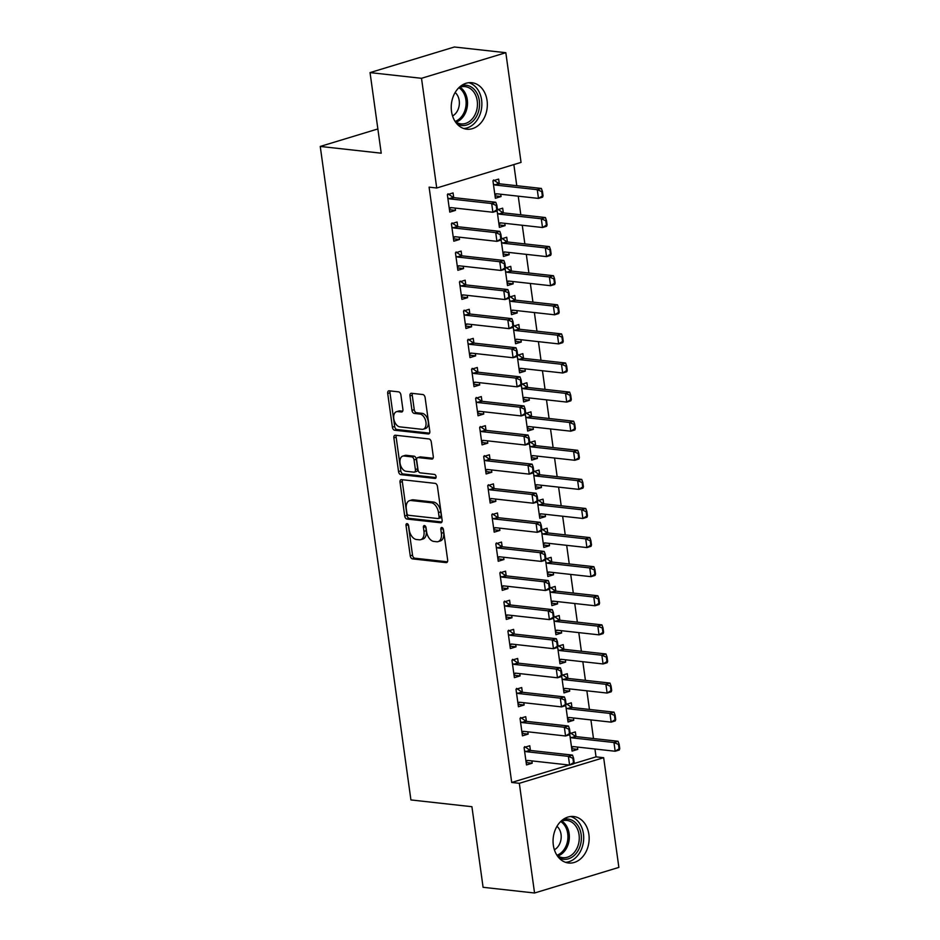 <?xml version="1.0" encoding="UTF-8"?>
<svg xmlns="http://www.w3.org/2000/svg" width="940" height="940" viewBox="0 0 940 940"><rect width="100%" height="100%" fill="white"/><g stroke="black" fill="none" stroke-linecap="round" stroke-linejoin="round"><path stroke-width="1.41" d="M407.055 523.627A2.056 1.246 -106.9 0 0 406.738 523.651A2.056 1.246 -106.9 0 0 406.021 525.484L410.24 555.822A2.938 1.786 -106.9 0 0 412.507 558.889L446.171 562.625A2.938 1.786 -106.9 0 0 446.629 562.578A2.938 1.786 -106.9 0 0 447.652 559.97L443.433 529.631A2.056 1.246 -106.9 0 0 441.847 527.481A2.056 1.246 -106.9 0 0 441.53 527.505A2.056 1.246 -106.9 0 0 440.825 529.337L441.365 533.262A9.412 5.722 -106.9 0 1 438.111 541.616A9.412 5.722 -106.9 0 1 436.642 541.734L433.845 541.428A9.412 5.722 -106.9 0 1 426.584 531.629L426.043 527.692A2.056 1.246 -106.9 0 0 424.457 525.554A2.056 1.246 -106.9 0 0 424.128 525.577A2.056 1.246 -106.9 0 0 423.423 527.411L423.964 531.335A9.412 5.722 -106.9 0 1 420.721 539.678A9.412 5.722 -106.9 0 1 419.252 539.807L416.444 539.501A9.412 5.722 -106.9 0 1 409.194 529.702L408.642 525.765A2.056 1.246 -106.9 0 0 407.055 523.627M408.289 524.673A2.056 1.246 -106.9 0 0 408.301 524.79L412.519 555.129A2.938 1.786 -106.9 0 0 414.787 558.196L447.44 561.814M443.081 528.527A2.056 1.246 -106.9 0 0 443.104 528.644L443.645 532.569L441.365 533.262M425.691 526.6A2.056 1.246 -106.9 0 0 425.703 526.717L426.243 530.642L423.964 531.335M487.061 100.545A23.383 17.978 -83.7 0 1 466.698 129.191A23.383 17.978 -83.7 0 1 451.505 111.343A23.383 17.978 -83.7 0 1 471.856 82.708A23.383 17.978 -83.7 0 1 487.061 100.545M588.875 834.356A23.383 17.978 -83.7 0 1 568.524 863.002A23.383 17.978 -83.7 0 1 553.331 845.154A23.383 17.978 -83.7 0 1 573.682 816.508A23.383 17.978 -83.7 0 1 588.875 834.356M400.898 394.929A2.938 1.786 -106.9 0 0 398.63 391.863L389.184 390.817A2.938 1.786 -106.9 0 0 388.725 390.852A2.938 1.786 -106.9 0 0 387.703 393.461L392.38 427.16A2.938 1.786 -106.9 0 0 394.647 430.226L428.323 433.963A2.938 1.786 -106.9 0 0 428.781 433.916A2.938 1.786 -106.9 0 0 429.791 431.307L425.115 397.608A2.938 1.786 -106.9 0 0 422.847 394.541L411.438 393.284A2.938 1.786 -106.9 0 0 410.98 393.32A2.938 1.786 -106.9 0 0 409.969 395.928L411.967 410.357A2.938 1.786 -106.9 0 0 414.235 413.412L419.898 414.047A7.873 4.782 -106.9 0 1 425.785 421.261A7.873 4.782 -106.9 0 1 423.247 429.216A7.873 4.782 -106.9 0 1 422.013 429.322L399.853 426.866A7.873 4.782 -106.9 0 1 393.954 419.651A7.873 4.782 -106.9 0 1 396.504 411.697A7.873 4.782 -106.9 0 1 397.726 411.591L401.427 411.99A2.938 1.786 -106.9 0 0 401.885 411.955A2.938 1.786 -106.9 0 0 402.896 409.346L400.898 394.929M436.724 188L421.508 78.302L505.826 52.699L521.054 162.397L436.724 188L429.098 187.154L511.713 782.468L519.327 783.302L603.656 757.699L618.873 867.397L534.554 893L519.327 783.302M534.554 893L483.089 887.301L471.915 806.708L410.921 799.94L320.246 146.44L381.229 153.197L370.043 72.603L421.508 78.302M401.509 479.635A2.938 1.786 -106.9 0 0 401.051 479.67A2.938 1.786 -106.9 0 0 400.029 482.279L404.705 515.99A2.938 1.786 -106.9 0 0 406.973 519.045L440.649 522.781A2.938 1.786 -106.9 0 0 441.107 522.734A2.938 1.786 -106.9 0 0 442.117 520.126L437.441 486.427A2.938 1.786 -106.9 0 0 435.173 483.372L401.509 479.635M398.548 471.575L393.872 437.876A2.938 1.786 -106.9 0 1 394.882 435.267A2.938 1.786 -106.9 0 1 395.34 435.22L429.016 438.957A2.938 1.786 -106.9 0 1 431.284 442.023L433.281 456.44A2.938 1.786 -106.9 0 1 432.271 459.049A2.938 1.786 -106.9 0 1 431.812 459.084L418.159 457.58A2.938 1.786 -106.9 0 0 417.689 457.615A2.938 1.786 -106.9 0 0 416.679 460.224L418.006 469.788A2.938 1.786 -106.9 0 0 420.274 472.855L434.491 474.43A2.056 1.246 -106.9 0 1 436.031 476.322A2.056 1.246 -106.9 0 1 435.361 478.401A2.056 1.246 -106.9 0 1 435.044 478.425L400.816 474.641A2.938 1.786 -106.9 0 1 398.548 471.575L400.828 470.881L396.151 437.182L393.872 437.876M377.868 128.945L320.246 146.44M457.745 226.704L457.099 222.016L451.4 223.743L453.82 241.204L459.519 239.477L459.202 237.174M497.096 210.725L499.399 227.363L505.097 225.635L504.78 223.332M503.335 212.863L502.677 208.175L497.413 209.773M465.817 284.902L465.171 280.202L459.472 281.941L461.893 299.39L467.591 297.663L467.274 295.36M505.168 268.911L507.483 285.549L513.181 283.821L512.852 281.518M511.407 271.061L510.749 266.361L505.485 267.971M473.901 343.088L473.243 338.4L467.544 340.127L469.977 357.588L475.663 355.861L475.346 353.558M513.24 327.108L515.555 343.746L521.254 342.019L520.936 339.716M519.479 329.247L518.833 324.559L513.557 326.156M481.973 401.286L481.315 396.586L475.628 398.325L478.049 415.774L483.748 414.047L483.419 411.744M521.324 385.294L523.627 401.944L529.326 400.205L529.009 397.902M527.552 387.445L526.905 382.756L521.641 384.354M490.046 459.472L489.399 454.784L483.701 456.511L486.121 473.971L491.82 472.244L491.503 469.941M529.396 443.492L531.699 460.13L537.398 458.403L537.081 456.1M535.624 445.63L534.978 440.942L529.714 442.54M498.118 517.67L497.471 512.981L491.773 514.709L494.193 532.169L499.892 530.43L499.575 528.127M537.469 501.678L539.772 518.328L545.47 516.589L545.153 514.298M543.708 503.828L543.05 499.14L537.786 500.738M506.202 575.856L505.544 571.168L499.845 572.895L502.265 590.355L507.964 588.628L507.647 586.325M545.541 559.876L547.856 576.514L553.554 574.787L553.225 572.484M551.78 562.026L551.122 557.326L545.858 558.924M514.274 634.053L513.616 629.365L507.917 631.093L510.349 648.553L516.048 646.814L515.719 644.523M553.613 618.062L555.928 634.712L561.627 632.984L561.309 630.681M559.852 620.212L559.206 615.524L553.93 617.122M522.346 692.251L521.7 687.551L516.001 689.279L518.422 706.739L524.12 705.012L523.803 702.709M561.697 676.26L564 692.898L569.699 691.17L569.381 688.867M567.924 678.41L567.278 673.71L562.014 675.308M530.418 750.437L529.772 745.749L524.073 747.476L526.494 764.937L532.193 763.209L531.876 760.907M569.769 734.457L572.072 751.095L577.771 749.368L577.454 747.065M576.009 736.596L575.351 731.908L570.087 733.505M511.713 782.468L569.123 765.031M573.788 763.609L596.03 756.853L594.938 749.004M593.493 738.546L590.908 719.899M589.451 709.453L586.865 690.806M585.42 680.349L582.835 661.713M581.378 651.255L578.793 632.62M577.348 622.163L574.751 603.515M573.306 593.058L570.721 574.422M569.264 563.965L566.679 545.329M565.234 534.872L562.649 516.225M561.192 505.779L558.607 487.132M557.162 476.674L554.565 458.038M553.12 447.581L550.535 428.946M549.077 418.488L546.493 399.841M545.047 389.395L542.462 370.748M541.005 360.29L538.42 341.655M536.963 331.197L534.378 312.562M532.933 302.104L530.348 283.457M528.891 273L526.306 254.364M524.861 243.907L522.264 225.271M520.819 214.814L518.234 196.166M516.777 185.721L513.851 164.582M565.727 705.352L568.042 722.002L573.741 720.263L573.412 717.96M571.966 707.503L571.32 702.815L566.045 704.413M526.388 721.344L525.73 716.656L520.032 718.383L522.452 735.844L528.151 734.105L527.834 731.802M557.655 647.167L559.97 663.805L565.657 662.077L565.34 659.774M563.894 649.305L563.236 644.617L557.972 646.215M518.304 663.147L517.658 658.458L511.959 660.186L514.38 677.646L520.079 675.919L519.761 673.616M549.583 588.969L551.886 605.618L557.585 603.88L557.267 601.577M555.81 591.119L555.164 586.431L549.9 588.029M510.232 604.961L509.586 600.261L503.887 602L506.308 619.448L512.006 617.721L511.689 615.418M541.511 530.783L543.813 547.421L549.512 545.694L549.195 543.39M547.738 532.921L547.092 528.233L541.828 529.831M502.16 546.763L501.514 542.074L495.815 543.802L498.235 561.262L503.934 559.535L503.617 557.232M533.427 472.585L535.741 489.223L541.44 487.496L541.123 485.193M539.666 474.735L539.019 470.035L533.744 471.645M494.088 488.577L493.43 483.877L487.731 485.616L490.163 503.065L495.85 501.337L495.533 499.034M525.354 414.399L527.669 431.037L533.368 429.31L533.039 427.007M531.594 416.538L530.936 411.849L525.672 413.447M486.004 430.379L485.357 425.691L479.659 427.418L482.079 444.879L487.778 443.151L487.461 440.848M517.282 356.201L519.585 372.839L525.284 371.112L524.966 368.809M523.521 358.352L522.863 353.652L517.599 355.25M477.931 372.181L477.285 367.493L471.586 369.22L474.007 386.681L479.706 384.954L479.388 382.651M509.21 298.004L511.513 314.653L517.212 312.926L516.894 310.623M515.437 300.154L514.791 295.466L509.527 297.063M469.859 313.995L469.213 309.307L463.514 311.034L465.935 328.495L471.633 326.756L471.316 324.464M501.126 239.817L503.44 256.455L509.139 254.728L508.822 252.425M507.365 241.956L506.719 237.268L501.443 238.866M461.787 255.797L461.129 251.109L455.442 252.837L457.862 270.297L463.561 268.57L463.232 266.267M499.293 183.77L498.647 179.082L492.948 180.809L495.368 198.27L501.067 196.53L500.738 194.239M453.714 197.612L453.056 192.923L447.358 194.65L449.778 212.111L455.477 210.372L455.16 208.069M370.043 72.603L454.373 47L505.826 52.699M596.03 756.853L603.656 757.699M577.771 749.368L571.743 748.698M532.193 763.209L526.165 762.54M573.741 720.263L567.701 719.605M528.151 734.105L522.123 733.435M569.699 691.17L563.671 690.5M524.12 705.012L518.093 704.342M565.657 662.077L559.629 661.408M520.079 675.919L514.051 675.249M561.627 632.984L555.599 632.314M516.048 646.814L510.009 646.156M557.585 603.88L551.557 603.21M512.006 617.721L505.978 617.051M553.554 574.787L547.515 574.117M507.964 588.628L501.937 587.958M549.512 545.694L543.485 545.024M503.934 559.535L497.895 558.865M545.47 516.589L539.442 515.931M499.892 530.43L493.864 529.761M541.44 487.496L535.412 486.826M495.85 501.337L489.822 500.668M537.398 458.403L531.37 457.733M491.82 472.244L485.792 471.575M533.368 429.31L527.328 428.64M487.778 443.151L481.75 442.481M529.326 400.205L523.298 399.535M483.748 414.047L477.708 413.377M525.284 371.112L519.256 370.442M479.706 384.954L473.678 384.284M521.254 342.019L515.214 341.349M475.663 355.861L469.636 355.191M517.212 312.926L511.184 312.256M471.633 326.756L465.606 326.098M513.181 283.821L507.142 283.151M467.591 297.663L461.564 296.993M509.139 254.728L503.112 254.059M463.561 268.57L457.522 267.9M505.097 225.635L499.07 224.966M459.519 239.477L453.491 238.807M501.067 196.53L495.028 195.873M455.477 210.372L449.449 209.702M420.721 539.678L423 538.996A9.412 5.722 -106.9 0 0 426.243 530.642M438.111 541.616L440.39 540.923A9.412 5.722 -106.9 0 0 443.645 532.569M402.52 479.753A2.938 1.786 -106.9 0 0 402.308 481.597L406.985 515.296A2.938 1.786 -106.9 0 0 409.253 518.351L441.918 521.97M406.891 513.134A2.056 1.246 -106.9 0 0 408.477 515.273L438.028 518.551A2.056 1.246 -106.9 0 0 438.357 518.528A2.056 1.246 -106.9 0 0 439.062 516.695L438.487 512.559A9.412 5.722 -106.9 0 0 431.237 502.759L411.038 500.515A9.412 5.722 -106.9 0 0 409.57 500.644A9.412 5.722 -106.9 0 0 406.315 508.987L406.891 513.134M440.308 517.858A2.056 1.246 -106.9 0 0 440.637 517.834A2.056 1.246 -106.9 0 0 441.342 516.001L439.062 516.695M409.57 500.644L411.849 499.951A9.412 5.722 -106.9 0 1 413.318 499.822L433.516 502.066A9.412 5.722 -106.9 0 1 440.766 511.865L441.342 516.001M396.351 435.338A2.938 1.786 -106.9 0 0 396.151 437.182M433.07 458.285L420.427 456.887A2.938 1.786 -106.9 0 0 419.969 456.922L417.689 457.615M436.031 477.591L403.096 473.948L400.816 474.641M403.988 456.006A7.873 4.782 -106.9 0 0 402.755 456.112A7.873 4.782 -106.9 0 0 400.217 464.066A7.873 4.782 -106.9 0 0 406.103 471.281L413.917 472.15A2.938 1.786 -106.9 0 0 414.376 472.115A2.938 1.786 -106.9 0 0 415.386 469.507L414.058 459.93A2.938 1.786 -106.9 0 0 411.791 456.875L403.988 456.006L406.256 455.312A7.873 4.782 -106.9 0 0 405.034 455.418L402.755 456.112M416.197 471.457A2.938 1.786 -106.9 0 0 416.655 471.422A2.938 1.786 -106.9 0 0 417.666 468.813L415.386 469.507M406.256 455.312L414.07 456.182A2.938 1.786 -106.9 0 1 416.338 459.249L417.666 468.813M400.828 470.881A2.938 1.786 -106.9 0 0 403.096 473.948M396.504 411.697L398.783 411.003A7.873 4.782 -106.9 0 1 400.005 410.897L402.684 411.191M423.247 429.216L425.526 428.522A7.873 4.782 -106.9 0 0 428.064 420.568A7.873 4.782 -106.9 0 0 422.178 413.353L419.898 414.047M412.46 393.39A2.938 1.786 -106.9 0 0 412.249 395.235L414.246 409.664A2.938 1.786 -106.9 0 0 416.514 412.719L422.178 413.353M390.194 390.923A2.938 1.786 -106.9 0 0 389.983 392.767L394.659 426.466A2.938 1.786 -106.9 0 0 396.927 429.533L429.592 433.152M572.272 747.323L571.579 747.535M619.754 748.604L619.155 744.245L618.461 744.457L619.072 748.816L619.754 748.604L619.295 750.002L615.183 751.248L613.973 742.518L572.049 737.865A2.996 1.821 73.1 0 1 571.449 737.665L570.11 736.913M618.461 744.457L613.973 742.518L618.073 741.272L576.149 736.619A2.996 1.821 73.1 0 1 575.55 736.42L570.251 732.777M571.532 747.136L572.707 746.666A2.996 1.821 73.1 0 1 572.789 746.642A2.996 1.821 73.1 0 1 573.259 746.595L615.183 751.248L619.072 748.816M572.824 747.018L573.753 746.654M619.155 744.245L618.073 741.272M526.001 761.377L526.682 761.106M528.163 760.495L527.246 760.86M574.176 762.446L573.564 758.087L572.883 758.286L573.494 762.657L574.176 762.446L573.706 763.832L569.605 765.078L527.681 760.437A2.996 1.821 -106.9 0 0 527.211 760.484A2.996 1.821 -106.9 0 0 527.117 760.507L525.942 760.977M524.532 750.755L525.871 751.507A2.996 1.821 -106.9 0 0 526.471 751.706L568.394 756.359L572.495 755.114L573.564 758.087M524.673 746.618L529.972 750.261A2.996 1.821 -106.9 0 0 530.571 750.461L572.495 755.114M573.494 762.657L569.605 765.078L568.394 756.359L572.883 758.286M568.23 718.172L567.548 718.43M615.724 719.511L615.113 715.152L614.431 715.352L615.03 719.723L615.724 719.511L615.254 720.898L611.153 722.143L609.942 713.413L568.007 708.772A2.996 1.821 73.1 0 1 567.419 708.572L566.068 707.82M614.431 715.352L609.942 713.413L614.043 712.168L572.119 707.526A2.996 1.821 73.1 0 1 571.52 707.327L566.221 703.672M567.49 718.043L568.665 717.573A2.996 1.821 73.1 0 1 568.759 717.537A2.996 1.821 73.1 0 1 569.217 717.502L611.153 722.143L615.03 719.723M568.794 717.925L569.711 717.561M615.113 715.152L614.043 712.168M564.188 689.079L563.506 689.337M611.682 690.418L611.07 686.047L610.389 686.259L611 690.618L611.682 690.418L611.212 691.805L607.111 693.05L605.9 684.32L563.976 679.679A2.996 1.821 73.1 0 1 563.377 679.479L562.038 678.727M610.389 686.259L605.9 684.32L610.001 683.075L568.077 678.433A2.996 1.821 73.1 0 1 567.478 678.234L562.179 674.579M563.448 688.95L564.623 688.48A2.996 1.821 73.1 0 1 564.717 688.444A2.996 1.821 73.1 0 1 565.187 688.409L607.111 693.05L611 690.618M564.752 688.832L565.668 688.456M611.07 686.047L610.001 683.075M521.959 732.272L522.652 732.013M524.132 731.391L523.204 731.766M570.134 733.353L569.534 728.993L568.841 729.193L569.452 733.564L570.134 733.353L569.675 734.739L565.563 735.985L523.639 731.343A2.996 1.821 -106.9 0 0 523.169 731.379A2.996 1.821 -106.9 0 0 523.087 731.414L521.912 731.884M520.49 721.661L521.829 722.414A2.996 1.821 -106.9 0 0 522.428 722.613L564.353 727.255L568.465 726.009L569.534 728.993M520.631 717.514L525.93 721.168A2.996 1.821 -106.9 0 0 526.529 721.368L568.465 726.009M569.452 733.564L565.563 735.985L564.353 727.255L568.841 729.193M517.928 703.179L518.61 702.92M520.09 702.298L519.174 702.673M566.103 704.26L565.492 699.889L564.811 700.1L565.41 704.459L566.103 704.26L565.633 705.646L561.533 706.892L519.609 702.25A2.996 1.821 -106.9 0 0 519.139 702.286A2.996 1.821 -106.9 0 0 519.045 702.321L517.87 702.791M516.448 692.568L517.799 693.32A2.996 1.821 -106.9 0 0 518.387 693.52L560.322 698.161L564.423 696.916L565.492 699.889M516.601 688.421L521.9 692.075A2.996 1.821 -106.9 0 0 522.499 692.275L564.423 696.916M565.41 704.459L561.533 706.892L560.322 698.161L564.811 700.1M563.037 819.527A20.233 15.557 -83.7 0 1 571.097 819.821A20.233 15.557 -83.7 0 1 580.45 844.943A20.233 15.557 -83.7 0 1 560.44 858.502A20.233 15.557 -83.7 0 1 558.807 857.727M556.997 855.341A18.741 14.405 96.3 0 0 559.876 856.963A18.741 14.405 96.3 0 0 562.755 857.68A18.741 14.405 96.3 0 0 578.84 842.545A18.741 14.405 96.3 0 0 569.746 821.149A18.741 14.405 96.3 0 0 566.879 820.432A18.741 14.405 96.3 0 0 560.745 821.454M554.377 849.76A13.336 10.258 96.3 0 0 561.098 838.644A13.336 10.258 96.3 0 0 556.973 826.319M565.516 862.321A23.242 17.86 96.3 0 0 583.411 842.005A23.242 17.86 96.3 0 0 571.884 816.954A23.242 17.86 96.3 0 0 570.592 816.508M461.211 85.716A20.233 15.557 -83.7 0 1 469.272 86.01A20.233 15.557 -83.7 0 1 478.625 111.132A20.233 15.557 -83.7 0 1 458.614 124.703A20.233 15.557 -83.7 0 1 456.981 123.927M455.172 121.542A18.741 14.405 96.3 0 0 458.05 123.163A18.741 14.405 96.3 0 0 460.929 123.88A18.741 14.405 96.3 0 0 477.027 108.735A18.741 14.405 96.3 0 0 467.932 87.338A18.741 14.405 96.3 0 0 465.053 86.621A18.741 14.405 96.3 0 0 458.92 87.643M452.551 115.961A13.336 10.258 96.3 0 0 459.272 104.834A13.336 10.258 96.3 0 0 455.148 92.519M463.69 128.51A23.242 17.86 96.3 0 0 481.586 108.194A23.242 17.86 96.3 0 0 470.059 83.143A23.242 17.86 96.3 0 0 468.766 82.708M560.158 659.986L559.465 660.244M607.639 661.325L607.04 656.954L606.359 657.166L606.958 661.525L607.639 661.325L607.181 662.712L603.081 663.957L601.859 655.227L559.935 650.574A2.996 1.821 73.1 0 1 559.335 650.374L557.996 649.634M606.359 657.166L601.859 655.227L605.971 653.982L564.035 649.329A2.996 1.821 73.1 0 1 563.448 649.129L558.149 645.486M559.418 659.857L560.593 659.386A2.996 1.821 73.1 0 1 560.675 659.351A2.996 1.821 73.1 0 1 561.145 659.304L603.081 663.957L606.958 661.525M560.71 659.727L561.638 659.363M607.04 656.954L605.971 653.982M556.116 630.881L555.434 631.151M603.609 632.221L602.998 627.861L602.317 628.061L602.916 632.432L603.609 632.221L603.139 633.607L599.038 634.852L597.828 626.134L555.904 621.481A2.996 1.821 73.1 0 1 555.305 621.281L553.966 620.529M602.317 628.061L597.828 626.134L601.929 624.889L560.005 620.236A2.996 1.821 73.1 0 1 559.406 620.036L554.106 616.393M555.376 630.752L556.551 630.282A2.996 1.821 73.1 0 1 556.644 630.258A2.996 1.821 73.1 0 1 557.115 630.211L599.038 634.852L602.916 632.432M556.68 630.634L557.596 630.27M602.998 627.861L601.929 624.889M513.886 674.086L514.568 673.827M516.06 673.205L515.132 673.569M562.061 675.155L561.45 670.796L560.769 671.007L561.38 675.366L562.061 675.155L561.591 676.553L557.49 677.799L515.567 673.146A2.996 1.821 -106.9 0 0 515.096 673.193A2.996 1.821 -106.9 0 0 515.003 673.216L513.839 673.698M512.418 663.464L513.757 664.216A2.996 1.821 -106.9 0 0 514.356 664.416L556.28 669.068L560.381 667.823L561.45 670.796M512.559 659.328L517.858 662.97A2.996 1.821 -106.9 0 0 518.457 663.17L560.381 667.823M561.38 675.366L557.49 677.799L556.28 669.068L560.769 671.007M509.856 644.993L510.538 644.723M512.018 644.111L511.102 644.476M558.019 646.062L557.42 641.703L556.739 641.902L557.338 646.274L558.019 646.062L557.561 647.448L553.46 648.694L511.524 644.053A2.996 1.821 -106.9 0 0 511.066 644.088A2.996 1.821 -106.9 0 0 510.972 644.123L509.797 644.593M508.376 634.371L509.715 635.123A2.996 1.821 -106.9 0 0 510.314 635.323L552.25 639.964L556.351 638.718L557.42 641.703M508.528 630.235L513.827 633.877A2.996 1.821 -106.9 0 0 514.415 634.077L556.351 638.718M557.338 646.274L553.46 648.694L552.25 639.964L556.739 641.902M552.086 601.788L551.392 602.047M599.567 603.127L598.968 598.768L598.275 598.968L598.886 603.339L599.567 603.127L599.097 604.514L594.996 605.76L593.786 597.029L551.862 592.388A2.996 1.821 73.1 0 1 551.263 592.188L549.923 591.436M598.275 598.968L593.786 597.029L597.887 595.784L555.963 591.143A2.996 1.821 73.1 0 1 555.364 590.943L550.064 587.288M551.345 601.659L552.509 601.189A2.996 1.821 73.1 0 1 552.603 601.154A2.996 1.821 73.1 0 1 553.072 601.118L594.996 605.76L598.886 603.339M552.638 601.541L553.566 601.165M598.968 598.768L597.887 595.784M505.814 615.888L506.496 615.63M507.976 615.007L507.06 615.383M553.989 616.969L553.378 612.598L552.697 612.809L553.308 617.181L553.989 616.969L553.519 618.356L549.418 619.601L507.494 614.96A2.996 1.821 -106.9 0 0 507.024 614.995A2.996 1.821 -106.9 0 0 506.93 615.03L505.755 615.5M504.345 605.278L505.685 606.03A2.996 1.821 -106.9 0 0 506.284 606.23L548.208 610.871L552.309 609.625L553.378 612.598M504.486 601.13L509.786 604.784A2.996 1.821 -106.9 0 0 510.385 604.984L552.309 609.625M553.308 617.181L549.418 619.601L548.208 610.871L552.697 612.809M548.043 572.695L547.362 572.954M595.525 574.035L594.926 569.663L594.245 569.875L594.844 574.234L595.525 574.035L595.067 575.421L590.966 576.667L589.756 567.936L547.82 563.295A2.996 1.821 73.1 0 1 547.233 563.095L545.881 562.343M594.245 569.875L589.756 567.936L593.857 566.691L551.921 562.049A2.996 1.821 73.1 0 1 551.334 561.85L546.034 558.196M547.303 572.566L548.478 572.096A2.996 1.821 73.1 0 1 548.572 572.061A2.996 1.821 73.1 0 1 549.03 572.025L590.966 576.667L594.844 574.234M548.607 572.448L549.524 572.072M594.926 569.663L593.857 566.691M501.772 586.795L503.946 585.914M549.947 587.876L549.348 583.505L548.654 583.716L549.265 588.076L549.947 587.876L549.489 589.263L545.376 590.508L503.452 585.855A2.996 1.821 -106.9 0 0 502.982 585.902A2.996 1.821 -106.9 0 0 502.9 585.937L501.725 586.407M500.303 576.185L501.643 576.925A2.996 1.821 -106.9 0 0 502.242 577.137L544.166 581.778L548.267 580.532L549.348 583.505M500.444 572.037L505.744 575.68A2.996 1.821 -106.9 0 0 506.343 575.891L548.267 580.532M549.265 588.076L545.376 590.508L544.166 581.778L548.654 583.716M544.002 543.602L543.32 543.861M591.495 544.93L590.884 540.571L590.202 540.782L590.813 545.141L591.495 544.93L591.025 546.328L586.924 547.573L585.714 538.843L543.79 534.19A2.996 1.821 73.1 0 1 543.191 533.99L541.851 533.239M590.202 540.782L585.714 538.843L589.815 537.598L547.891 532.945A2.996 1.821 73.1 0 1 547.292 532.745L541.992 529.103M543.261 543.473L544.436 542.991A2.996 1.821 73.1 0 1 544.53 542.968A2.996 1.821 73.1 0 1 545 542.921L586.924 547.573L590.813 545.141M544.566 543.344L545.482 542.979M590.884 540.571L589.815 537.598M497.742 557.702L498.423 557.444M499.904 556.821L498.987 557.185M545.917 558.771L545.306 554.412L544.624 554.624L545.223 558.983L545.917 558.771L545.447 560.17L541.346 561.415L499.41 556.762A2.996 1.821 -106.9 0 0 498.952 556.809A2.996 1.821 -106.9 0 0 498.858 556.832L497.683 557.303M496.261 547.08L497.613 547.832A2.996 1.821 -106.9 0 0 498.2 548.032L540.136 552.685L544.236 551.439L545.306 554.412M496.414 542.944L501.713 546.587A2.996 1.821 -106.9 0 0 502.312 546.786L544.236 551.439M545.223 558.983L541.346 561.415L540.136 552.685L544.624 554.624M539.971 514.497L539.278 514.768M587.453 515.837L586.854 511.478L586.172 511.677L586.772 516.048L587.453 515.837L586.995 517.223L582.882 518.469L581.672 509.738L539.748 505.097A2.996 1.821 73.1 0 1 539.149 504.897L537.809 504.146M586.172 511.677L581.672 509.738L585.785 508.493L543.849 503.852A2.996 1.821 73.1 0 1 543.25 503.652L537.962 500.01M539.231 514.368L540.406 513.898A2.996 1.821 73.1 0 1 540.488 513.863A2.996 1.821 73.1 0 1 540.958 513.827L582.882 518.469L586.772 516.048M540.524 514.251L541.452 513.886M586.854 511.478L585.785 508.493M493.7 528.597L494.381 528.339M495.873 527.716L494.945 528.092M541.875 529.678L541.264 525.319L540.582 525.519L541.193 529.89L541.875 529.678L541.405 531.065L537.304 532.31L495.38 527.669A2.996 1.821 -106.9 0 0 494.91 527.704A2.996 1.821 -106.9 0 0 494.816 527.74L493.641 528.21M492.231 517.987L493.571 518.739A2.996 1.821 -106.9 0 0 494.17 518.939L536.094 523.58L540.195 522.335L541.264 525.319M492.372 513.839L497.671 517.494A2.996 1.821 -106.9 0 0 498.271 517.693L540.195 522.335M541.193 529.89L537.304 532.31L536.094 523.58L540.582 525.519M535.929 485.404L535.248 485.663M583.423 486.744L582.812 482.373L582.13 482.584L582.73 486.955L583.423 486.744L582.953 488.13L578.852 489.376L577.642 480.646L535.706 476.004A2.996 1.821 73.1 0 1 535.119 475.805L533.767 475.053M582.13 482.584L577.642 480.646L581.743 479.4L539.819 474.759A2.996 1.821 73.1 0 1 539.219 474.559L533.92 470.905M535.189 485.275L536.364 484.805A2.996 1.821 73.1 0 1 536.458 484.77A2.996 1.821 73.1 0 1 536.928 484.735L578.852 489.376L582.73 486.955M536.493 485.157L537.41 484.781M582.812 482.373L581.743 479.4M489.67 499.504L490.351 499.246M491.832 498.623L490.903 498.999M537.833 500.585L537.234 496.214L536.552 496.426L537.151 500.785L537.833 500.585L537.375 501.972L533.274 503.217L491.338 498.576A2.996 1.821 -106.9 0 0 490.868 498.611A2.996 1.821 -106.9 0 0 490.786 498.647L489.611 499.116M488.189 488.894L489.529 489.646A2.996 1.821 -106.9 0 0 490.128 489.846L532.052 494.487L536.164 493.241L537.234 496.214M488.342 484.746L493.641 488.401A2.996 1.821 -106.9 0 0 494.228 488.6L536.164 493.241M537.151 500.785L533.274 503.217L532.052 494.487L536.552 496.426M531.887 456.311L531.206 456.57M579.381 457.651L578.77 453.28L578.088 453.491L578.699 457.851L579.381 457.651L578.911 459.037L574.81 460.283L573.6 451.553L531.676 446.911A2.996 1.821 73.1 0 1 531.077 446.7L529.737 445.96M578.088 453.491L573.6 451.553L577.701 450.307L535.777 445.666A2.996 1.821 73.1 0 1 535.177 445.454L529.878 441.812M531.159 456.182L532.322 455.712A2.996 1.821 73.1 0 1 532.416 455.677A2.996 1.821 73.1 0 1 532.886 455.63L574.81 460.283L578.699 457.851M532.451 456.065L533.38 455.689M578.77 453.28L577.701 450.307M485.628 470.411L487.789 469.53M533.803 471.481L533.192 467.121L532.51 467.333L533.121 471.692L533.803 471.481L533.332 472.879L529.232 474.124L487.308 469.471A2.996 1.821 -106.9 0 0 486.838 469.518A2.996 1.821 -106.9 0 0 486.744 469.554L485.569 470.024M484.159 459.801L485.498 460.541A2.996 1.821 -106.9 0 0 486.098 460.741L528.022 465.394L532.122 464.149L533.192 467.121M484.3 455.653L489.599 459.296A2.996 1.821 -106.9 0 0 490.198 459.495L532.122 464.149M533.121 471.692L529.232 474.124L528.022 465.394L532.51 467.333M527.857 427.218L527.176 427.477M575.339 428.546L574.74 424.187L574.058 424.398L574.657 428.757L575.339 428.546L574.88 429.944L570.78 431.19L569.57 422.46L527.634 417.806A2.996 1.821 73.1 0 1 527.035 417.607L525.695 416.855M574.058 424.398L569.57 422.46L573.67 421.214L531.735 416.561A2.996 1.821 73.1 0 1 531.147 416.361L525.848 412.719M527.117 427.077L528.292 426.607A2.996 1.821 73.1 0 1 528.386 426.584A2.996 1.821 73.1 0 1 528.844 426.537L570.78 431.19L574.657 428.757M528.421 426.96L529.337 426.596M574.74 424.187L573.67 421.214M481.586 441.318L482.279 441.048M483.759 440.437L482.831 440.801M529.761 442.387L529.161 438.028L528.468 438.228L529.079 442.599L529.761 442.387L529.29 443.774L525.19 445.02L483.266 440.378A2.996 1.821 -106.9 0 0 482.796 440.425A2.996 1.821 -106.9 0 0 482.702 440.449L481.538 440.919M480.117 430.696L481.456 431.448A2.996 1.821 -106.9 0 0 482.055 431.648L523.98 436.301L528.08 435.055L529.161 438.028M480.258 426.56L485.557 430.203A2.996 1.821 -106.9 0 0 486.156 430.403L528.08 435.055M529.079 442.599L525.19 445.02L523.98 436.301L528.468 438.228M523.815 398.113L523.134 398.372M571.309 399.453L570.697 395.094L570.016 395.294L570.627 399.664L571.309 399.453L570.839 400.839L566.738 402.085L565.528 393.355L523.604 388.714A2.996 1.821 73.1 0 1 523.004 388.514L521.665 387.762M570.016 395.294L565.528 393.355L569.628 392.109L527.704 387.468A2.996 1.821 73.1 0 1 527.105 387.268L521.806 383.614M523.075 397.984L524.25 397.514A2.996 1.821 73.1 0 1 524.344 397.479A2.996 1.821 73.1 0 1 524.814 397.444L566.738 402.085L570.627 399.664M524.379 397.867L525.296 397.491M570.697 395.094L569.628 392.109M477.555 412.214L478.237 411.955M479.717 411.332L478.801 411.708M525.719 413.295L525.119 408.935L524.438 409.135L525.037 413.506L525.719 413.295L525.26 414.681L521.16 415.927L479.224 411.285A2.996 1.821 -106.9 0 0 478.765 411.321A2.996 1.821 -106.9 0 0 478.672 411.356L477.497 411.826M476.075 401.603L477.426 402.355A2.996 1.821 -106.9 0 0 478.014 402.555L519.949 407.196L524.05 405.951L525.119 408.935M476.228 397.456L481.527 401.11A2.996 1.821 -106.9 0 0 482.114 401.31L524.05 405.951M525.037 413.506L521.16 415.927L519.949 407.196L524.438 409.135M519.785 369.021L519.091 369.279M567.266 370.36L566.667 365.989L565.974 366.201L566.585 370.56L567.266 370.36L566.808 371.747L562.696 372.992L561.486 364.262L519.562 359.62A2.996 1.821 73.1 0 1 518.962 359.421L517.623 358.669M565.974 366.201L561.486 364.262L565.586 363.016L523.662 358.375A2.996 1.821 73.1 0 1 523.063 358.175L517.764 354.521M519.045 368.891L520.22 368.421A2.996 1.821 73.1 0 1 520.302 368.386A2.996 1.821 73.1 0 1 520.772 368.351L562.696 372.992L566.585 370.56M520.337 368.774L521.265 368.398M566.667 365.989L565.586 363.016M473.513 383.12L474.195 382.862M475.675 382.239L474.759 382.615M521.688 384.202L521.077 379.831L520.396 380.042L521.007 384.401L521.688 384.202L521.218 385.588L517.118 386.834L475.194 382.192A2.996 1.821 -106.9 0 0 474.724 382.228A2.996 1.821 -106.9 0 0 474.63 382.263L473.454 382.733M472.045 372.51L473.384 373.262A2.996 1.821 -106.9 0 0 473.983 373.462L515.907 378.103L520.008 376.858L521.077 379.831M472.186 368.363L477.485 372.017A2.996 1.821 -106.9 0 0 478.084 372.216L520.008 376.858M521.007 384.401L517.118 386.834L515.907 378.103L520.396 380.042M515.743 339.928L515.061 340.186M563.236 341.255L562.625 336.896L561.944 337.107L562.543 341.467L563.236 341.255L562.766 342.654L558.665 343.899L557.455 335.169L515.519 330.516A2.996 1.821 73.1 0 1 514.932 330.316L513.581 329.576M561.944 337.107L557.455 335.169L561.556 333.923L519.632 329.27A2.996 1.821 73.1 0 1 519.033 329.071L513.734 325.428M515.003 339.798L516.178 339.328A2.996 1.821 73.1 0 1 516.272 339.293A2.996 1.821 73.1 0 1 516.741 339.246L558.665 343.899L562.543 341.467M516.307 339.669L517.223 339.305M562.625 336.896L561.556 333.923M469.471 354.028L471.645 353.146M517.646 355.097L517.047 350.738L516.365 350.949L516.965 355.308L517.646 355.097L517.188 356.495L513.087 357.74L471.152 353.088A2.996 1.821 -106.9 0 0 470.681 353.135A2.996 1.821 -106.9 0 0 470.599 353.158L469.424 353.64M468.003 343.406L469.342 344.157A2.996 1.821 -106.9 0 0 469.941 344.357L511.865 349.01L515.978 347.765L517.047 350.738M468.155 339.27L473.443 342.912A2.996 1.821 -106.9 0 0 474.042 343.112L515.978 347.765M516.965 355.308L513.087 357.74L511.865 349.01L516.365 350.949M511.701 310.823L511.019 311.093M559.194 312.162L558.583 307.803L557.902 308.003L558.513 312.374L559.194 312.162L558.724 313.549L554.624 314.794L553.413 306.076L511.489 301.423A2.996 1.821 73.1 0 1 510.89 301.223L509.551 300.471M557.902 308.003L553.413 306.076L557.514 304.83L515.59 300.177A2.996 1.821 73.1 0 1 514.991 299.978L509.691 296.335M510.972 310.694L512.135 310.224A2.996 1.821 73.1 0 1 512.23 310.2A2.996 1.821 73.1 0 1 512.699 310.153L554.624 314.794L558.513 312.374M512.265 310.576L513.193 310.212M558.583 307.803L557.514 304.83M465.441 324.935L466.123 324.664M467.603 324.053L466.687 324.418M513.616 326.004L513.005 321.645L512.323 321.844L512.923 326.215L513.616 326.004L513.146 327.39L509.045 328.636L467.121 323.995A2.996 1.821 -106.9 0 0 466.651 324.03A2.996 1.821 -106.9 0 0 466.557 324.065L465.382 324.535M463.961 314.312L465.312 315.065A2.996 1.821 -106.9 0 0 465.911 315.264L507.835 319.906L511.936 318.66L513.005 321.645M464.113 310.177L469.413 313.819A2.996 1.821 -106.9 0 0 470.012 314.019L511.936 318.66M512.923 326.215L509.045 328.636L507.835 319.906L512.323 321.844M507.671 281.73L506.989 281.988M555.152 283.069L554.553 278.71L553.871 278.91L554.471 283.281L555.152 283.069L554.694 284.456L550.593 285.701L549.383 276.971L507.447 272.33A2.996 1.821 73.1 0 1 506.848 272.13L505.509 271.378M553.871 278.91L549.383 276.971L553.484 275.726L511.548 271.084A2.996 1.821 73.1 0 1 510.961 270.885L505.661 267.23M506.93 281.601L508.105 281.13A2.996 1.821 73.1 0 1 508.199 281.095A2.996 1.821 73.1 0 1 508.657 281.06L550.593 285.701L554.471 283.281M508.223 281.483L509.151 281.107M554.553 278.71L553.484 275.726M461.399 295.83L462.092 295.571M463.573 294.949L462.645 295.325M509.574 296.911L508.975 292.54L508.281 292.751L508.893 297.122L509.574 296.911L509.104 298.297L505.003 299.543L463.079 294.901A2.996 1.821 -106.9 0 0 462.609 294.937A2.996 1.821 -106.9 0 0 462.515 294.972L461.352 295.442M459.93 285.22L461.27 285.971A2.996 1.821 -106.9 0 0 461.869 286.171L503.793 290.812L507.894 289.567L508.975 292.54M460.071 281.072L465.37 284.726A2.996 1.821 -106.9 0 0 465.97 284.926L507.894 289.567M508.893 297.122L505.003 299.543L503.793 290.812L508.281 292.751M503.629 252.637L502.947 252.895M551.122 253.976L550.511 249.605L549.83 249.817L550.441 254.176L551.122 253.976L550.652 255.363L546.551 256.608L545.341 247.878L503.417 243.237A2.996 1.821 73.1 0 1 502.818 243.037L501.478 242.285M549.83 249.817L545.341 247.878L549.442 246.633L507.518 241.991A2.996 1.821 73.1 0 1 506.919 241.792L501.619 238.137M502.888 252.508L504.063 252.038A2.996 1.821 73.1 0 1 504.157 252.002A2.996 1.821 73.1 0 1 504.627 251.967L546.551 256.608L550.441 254.176M504.193 252.39L505.109 252.014M550.511 249.605L549.442 246.633M457.369 266.737L458.05 266.478M459.531 265.856L458.614 266.232M505.532 267.818L504.933 263.447L504.251 263.658L504.851 268.017L505.532 267.818L505.074 269.204L500.973 270.45L459.037 265.797A2.996 1.821 -106.9 0 0 458.579 265.844A2.996 1.821 -106.9 0 0 458.485 265.879L457.31 266.349M455.888 256.127L457.24 256.867A2.996 1.821 -106.9 0 0 457.827 257.078L499.763 261.72L503.863 260.474L504.933 263.447M456.041 251.979L461.34 255.621A2.996 1.821 -106.9 0 0 461.928 255.833L503.863 260.474M504.851 268.017L500.973 270.45L499.763 261.72L504.251 263.658M499.598 223.544L498.905 223.802M547.08 224.871L546.481 220.512L545.788 220.724L546.399 225.083L547.08 224.871L546.622 226.27L542.509 227.515L541.299 218.785L499.375 214.132A2.996 1.821 73.1 0 1 498.776 213.932L497.436 213.18M545.788 220.724L541.299 218.785L545.4 217.54L503.476 212.887A2.996 1.821 73.1 0 1 502.877 212.687L497.577 209.044M498.858 223.415L500.033 222.933A2.996 1.821 73.1 0 1 500.115 222.909A2.996 1.821 73.1 0 1 500.585 222.862L542.509 227.515L546.399 225.083M500.151 223.285L501.079 222.921M546.481 220.512L545.4 217.54M453.327 237.644L455.489 236.763M501.502 238.713L500.891 234.354L500.209 234.565L500.82 238.925L501.502 238.713L501.032 240.1L496.931 241.345L455.007 236.704A2.996 1.821 -106.9 0 0 454.537 236.751A2.996 1.821 -106.9 0 0 454.443 236.774L453.268 237.244M451.858 227.022L453.197 227.774A2.996 1.821 -106.9 0 0 453.797 227.974L495.721 232.626L499.822 231.381L500.891 234.354M451.999 222.886L457.298 226.528A2.996 1.821 -106.9 0 0 457.897 226.728L499.822 231.381M500.82 238.925L496.931 241.345L495.721 232.626L500.209 234.565M495.556 194.439L494.875 194.709M543.05 195.779L542.439 191.419L541.757 191.619L542.356 195.99L543.05 195.779L542.58 197.165L538.479 198.411L537.269 189.68L495.333 185.039A2.996 1.821 73.1 0 1 494.746 184.839L493.394 184.087M541.757 191.619L537.269 189.68L541.37 188.435L499.434 183.793A2.996 1.821 73.1 0 1 498.846 183.594L493.547 179.951M494.816 194.31L495.991 193.84A2.996 1.821 73.1 0 1 496.085 193.805A2.996 1.821 73.1 0 1 496.543 193.769L538.479 198.411L542.356 195.99M496.12 194.192L497.037 193.828M542.439 191.419L541.37 188.435M449.285 208.539L449.978 208.28M451.459 207.658L450.53 208.034M497.46 209.62L496.861 205.261L496.167 205.461L496.778 209.832L497.46 209.62L497.002 211.007L492.889 212.252L450.965 207.611A2.996 1.821 -106.9 0 0 450.495 207.646A2.996 1.821 -106.9 0 0 450.413 207.681L449.238 208.151M447.816 197.929L449.156 198.681A2.996 1.821 -106.9 0 0 449.755 198.88L491.679 203.522L495.791 202.276L496.861 205.261M447.957 193.781L453.256 197.435A2.996 1.821 -106.9 0 0 453.856 197.635L495.791 202.276M496.778 209.832L492.889 212.252L491.679 203.522L496.167 205.461M408.301 524.79L406.021 525.484M443.104 528.644L440.825 529.337M425.703 526.717L423.423 527.411M447.041 562.355L446.171 562.625M414.787 558.196L412.507 558.889M412.519 555.129L410.24 555.822M441.506 522.523L440.649 522.781M409.253 518.351L406.973 519.045M406.985 515.296L404.705 515.99M402.308 481.597L400.029 482.279M440.766 511.865L438.487 512.559M433.516 502.066L431.237 502.759M413.318 499.822L411.038 500.515M432.67 458.826L431.812 459.084M420.427 456.887L418.159 457.58M435.655 478.248L435.044 478.425M416.338 459.249L414.058 459.93M414.07 456.182L411.791 456.875M402.285 411.732L401.427 411.99M400.005 410.897L397.726 411.591M416.514 412.719L414.235 413.412M414.246 409.664L411.967 410.357M412.249 395.235L409.969 395.928M429.18 433.693L428.323 433.963M396.927 429.533L394.647 430.226M394.659 426.466L392.38 427.16M389.983 392.767L387.703 393.461M575.55 736.42L571.449 737.665M576.149 736.619L572.049 737.865M526.471 751.706L530.571 750.461M525.871 751.507L529.972 750.261M571.52 707.327L567.419 708.572M572.119 707.526L568.007 708.772M567.478 678.234L563.377 679.479M568.077 678.433L563.976 679.679M522.428 722.613L526.529 721.368M521.829 722.414L525.93 721.168M518.387 693.52L522.499 692.275M517.799 693.32L521.9 692.075M561.779 821.043A18.741 14.405 -83.7 0 1 569.205 839.549A18.741 14.405 -83.7 0 1 557.913 855.976M556.938 855.259A18.119 13.935 96.3 0 0 567.795 839.385A18.119 13.935 96.3 0 0 560.675 821.525M459.966 87.232A18.741 14.405 -83.7 0 1 467.38 105.738A18.741 14.405 -83.7 0 1 456.088 122.165M455.113 121.448A18.119 13.935 96.3 0 0 465.97 105.586A18.119 13.935 96.3 0 0 458.849 87.714M563.448 649.129L559.335 650.374M564.035 649.329L559.935 650.574M559.406 620.036L555.305 621.281M560.005 620.236L555.904 621.481M514.356 664.416L518.457 663.17M513.757 664.216L517.858 662.97M510.314 635.323L514.415 634.077M509.715 635.123L513.827 633.877M555.364 590.943L551.263 592.188M555.963 591.143L551.862 592.388M506.284 606.23L510.385 604.984M505.685 606.03L509.786 604.784M551.334 561.85L547.233 563.095M551.921 562.049L547.82 563.295M502.242 577.137L506.343 575.891M501.643 576.925L505.744 575.68M547.292 532.745L543.191 533.99M547.891 532.945L543.79 534.19M498.2 548.032L502.312 546.786M497.613 547.832L501.713 546.587M543.25 503.652L539.149 504.897M543.849 503.852L539.748 505.097M494.17 518.939L498.271 517.693M493.571 518.739L497.671 517.494M539.219 474.559L535.119 475.805M539.819 474.759L535.706 476.004M490.128 489.846L494.228 488.6M489.529 489.646L493.641 488.401M535.177 445.454L531.077 446.7M535.777 445.666L531.676 446.911M486.098 460.741L490.198 459.495M485.498 460.541L489.599 459.296M531.147 416.361L527.035 417.607M531.735 416.561L527.634 417.806M482.055 431.648L486.156 430.403M481.456 431.448L485.557 430.203M527.105 387.268L523.004 388.514M527.704 387.468L523.604 388.714M478.014 402.555L482.114 401.31M477.426 402.355L481.527 401.11M523.063 358.175L518.962 359.421M523.662 358.375L519.562 359.62M473.983 373.462L478.084 372.216M473.384 373.262L477.485 372.017M519.033 329.071L514.932 330.316M519.632 329.27L515.519 330.516M469.941 344.357L474.042 343.112M469.342 344.157L473.443 342.912M514.991 299.978L510.89 301.223M515.59 300.177L511.489 301.423M465.911 315.264L470.012 314.019M465.312 315.065L469.413 313.819M510.961 270.885L506.848 272.13M511.548 271.084L507.447 272.33M461.869 286.171L465.97 284.926M461.27 285.971L465.37 284.726M506.919 241.792L502.818 243.037M507.518 241.991L503.417 243.237M457.827 257.078L461.928 255.833M457.24 256.867L461.34 255.621M502.877 212.687L498.776 213.932M503.476 212.887L499.375 214.132M453.797 227.974L457.897 226.728M453.197 227.774L457.298 226.528M498.846 183.594L494.746 184.839M499.434 183.793L495.333 185.039M449.755 198.88L453.856 197.635M449.156 198.681L453.256 197.435M440.637 517.834L438.357 518.528M416.655 471.422L414.376 472.115"/></g></svg>
